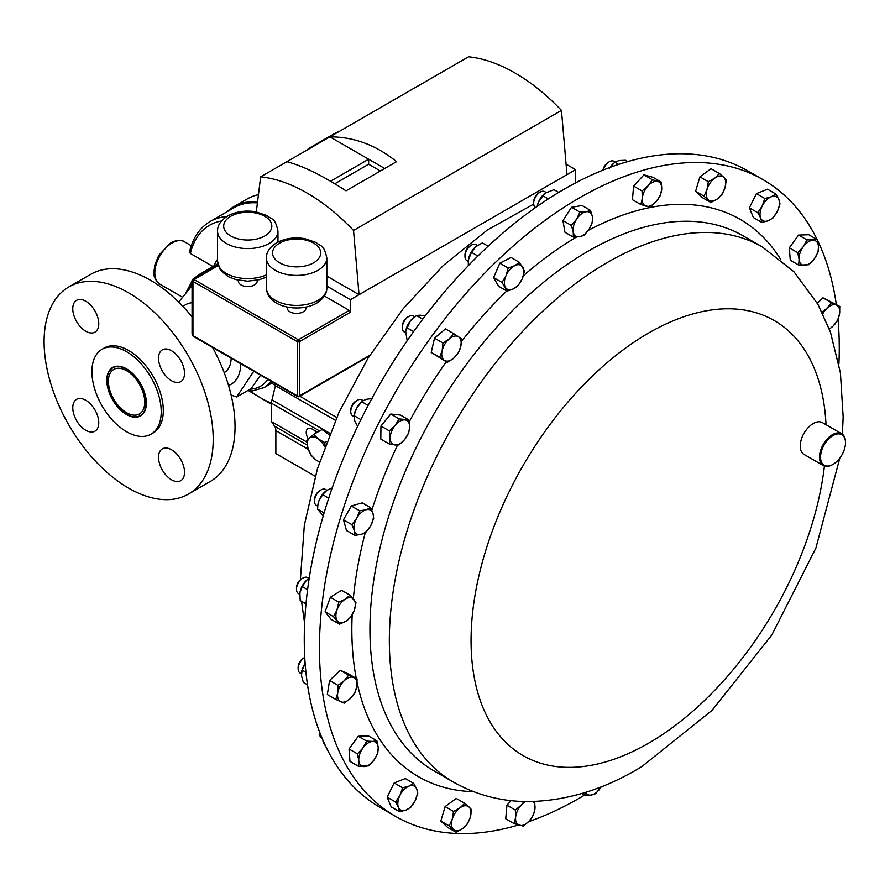 <?xml version="1.0" encoding="UTF-8"?>
<svg xmlns="http://www.w3.org/2000/svg" width="890" height="890" viewBox="0 0 890 890"><rect width="100%" height="100%" fill="white"/><g stroke="black" fill="none" stroke-linecap="round" stroke-linejoin="round"><path stroke-width="1.33" d="M308.919 578.366L307.573 577.588A9.189 5.307 120 0 0 302.978 578.044A9.189 5.307 120 0 0 302.745 578.177A9.189 5.307 120 0 0 296.481 589.291A9.189 5.307 120 0 0 298.384 593.508L299.752 594.298M301.877 578.678A7.365 4.25 120 0 0 301.688 578.789A7.365 4.25 120 0 0 301.499 578.901A7.365 4.25 120 0 0 296.481 587.801L296.481 589.291M546.137 192.451L544.769 191.662A9.189 5.307 120 0 0 540.174 192.107A9.189 5.307 120 0 0 533.677 203.365A9.189 5.307 120 0 0 533.778 204.644A9.189 5.307 120 0 0 535.524 207.537M413.561 316.084A9.189 5.307 120 0 0 413.405 315.983A9.189 5.307 120 0 0 408.81 316.44A9.189 5.307 120 0 0 402.313 327.698A9.189 5.307 120 0 0 404.06 331.803A9.189 5.307 120 0 0 404.216 331.903A9.189 5.307 120 0 0 404.383 331.992M332.181 487.931L326.964 490.279L325.595 489.478A9.189 5.307 120 0 0 322.614 489.233A9.189 5.307 120 0 0 321.001 489.934A9.189 5.307 120 0 0 314.504 501.181A9.189 5.307 120 0 0 316.406 505.398L317.741 506.165M477.429 245.451L476.061 244.661A9.189 5.307 120 0 0 471.466 245.117A9.189 5.307 120 0 0 464.969 256.365A9.189 5.307 120 0 0 465.659 259.335A9.189 5.307 120 0 0 466.872 260.581L468.24 261.36M363.198 400.634L361.852 399.855A9.189 5.307 120 0 0 360.572 399.443A9.189 5.307 120 0 0 357.257 400.311A9.189 5.307 120 0 0 350.76 411.569A9.189 5.307 120 0 0 352.663 415.775L353.998 416.542M339.201 131.475A119.583 69.042 -120 0 0 333.283 134.279L311.444 146.883A119.583 69.042 -120 0 0 306.06 150.61M317.374 144.08A119.583 69.042 -120 0 0 311.444 146.883M275.5 385.459L271.15 382.945A65.181 37.636 -120 0 0 272.229 381.91M226.583 216.648A105.621 60.976 60 0 0 210.129 221.499C199.738 227.707 192.852 237.864 189.47 251.992L190.36 253.45L213.01 266.533M240.756 363.743A45.824 26.455 60 0 1 228.541 385.403M231.133 395.104L236.64 396.951L253.772 371.252M112.73 367.403A27.957 16.142 -120 0 0 107.078 380.13A27.957 16.142 -120 0 0 107.078 380.286M126.714 414.284A27.957 16.142 -120 0 0 126.847 414.373L126.847 414.373A27.957 16.142 -120 0 0 128.95 415.452A27.957 16.142 -120 0 0 140.687 415.83M126.569 414.529A27.957 16.142 60 0 1 108.302 389.887A27.957 16.142 60 0 1 112.596 367.481A27.957 16.142 60 0 1 126.569 368.872A27.957 16.142 60 0 1 144.836 393.514A27.957 16.142 60 0 1 140.553 415.908A27.957 16.142 60 0 1 126.569 414.529M171.536 380.742A18.378 10.613 60 0 1 159.532 364.555A18.378 10.613 60 0 1 162.347 349.826A18.378 10.613 60 0 1 171.536 350.738A18.378 10.613 60 0 1 183.54 366.925A18.378 10.613 60 0 1 180.726 381.654A18.378 10.613 60 0 1 171.536 380.742M85.763 331.225A18.378 10.613 60 0 1 73.759 315.038A18.378 10.613 60 0 1 76.573 300.308A18.378 10.613 60 0 1 85.763 301.221A18.378 10.613 60 0 1 97.778 317.407A18.378 10.613 60 0 1 94.952 332.137A18.378 10.613 60 0 1 85.763 331.225M85.763 430.259A18.378 10.613 60 0 1 73.759 414.072A18.378 10.613 60 0 1 76.573 399.343A18.378 10.613 60 0 1 85.763 400.255A18.378 10.613 60 0 1 97.778 416.442A18.378 10.613 60 0 1 94.952 431.172A18.378 10.613 60 0 1 85.763 430.259M171.536 479.777A18.378 10.613 60 0 1 159.532 463.59A18.378 10.613 60 0 1 162.347 448.86A18.378 10.613 60 0 1 171.536 449.773A18.378 10.613 60 0 1 183.54 465.959A18.378 10.613 60 0 1 180.726 480.689A18.378 10.613 60 0 1 171.536 479.777M128.65 292.855A119.583 69.042 60 0 1 206.769 398.242A119.583 69.042 60 0 1 188.446 494.061A119.583 69.042 60 0 1 128.65 488.143A119.583 69.042 60 0 1 50.53 382.756A119.583 69.042 60 0 1 68.864 286.936A119.583 69.042 60 0 1 128.65 292.855M68.864 286.936L90.691 274.331A119.583 69.042 60 0 1 150.488 280.25A119.583 69.042 60 0 1 192.062 316.873M212.577 347.467A119.583 69.042 60 0 1 210.274 481.457L188.446 494.061M126.569 351.684A49.006 28.291 60 0 1 158.587 394.871A49.006 28.291 60 0 1 151.078 434.142A49.006 28.291 60 0 1 126.569 431.717A49.006 28.291 60 0 1 94.551 388.53A49.006 28.291 60 0 1 102.072 349.258A49.006 28.291 60 0 1 126.569 351.684M102.072 349.258L104.152 348.057A49.006 28.291 60 0 1 128.65 350.482A49.006 28.291 60 0 1 160.667 393.669A49.006 28.291 60 0 1 153.158 432.941L151.078 434.142M124.5 368.126A27.568 15.92 60 0 1 145.96 400.5A27.568 15.92 60 0 1 128.638 415.274A27.568 15.92 60 0 1 126.569 414.206A27.568 15.92 60 0 1 107.078 380.442A27.568 15.92 60 0 1 124.5 368.126M124.645 369.717A25.71 14.841 -120 0 0 113.72 369.439A25.71 14.841 -120 0 0 110.171 391.289A25.71 14.841 -120 0 0 128.505 413.683A25.71 14.841 -120 0 0 139.43 413.961A25.71 14.841 -120 0 0 142.967 392.112A25.71 14.841 -120 0 0 124.645 369.717M231.144 358.18A32.229 18.601 60 0 1 224.469 372.387L224.18 372.554M304.758 657.432A9.189 5.307 120 0 0 304.636 657.499A9.189 5.307 120 0 0 302.578 659.078A9.189 5.307 120 0 0 298.139 668.757A9.189 5.307 120 0 0 300.041 672.962L301.399 673.752M304.636 657.499L303.345 658.244A7.365 4.25 120 0 0 301.699 659.512A7.365 4.25 120 0 0 298.139 667.266L298.139 668.757M832.762 464.513A18.378 10.613 -60 0 1 832.506 464.669A18.378 10.613 -60 0 1 823.317 465.57A18.378 10.613 -60 0 1 820.435 451.041A18.378 10.613 -60 0 1 832.194 434.832A18.378 10.613 -60 0 1 841.695 433.742A18.378 10.613 -60 0 1 845.5 442.152A18.378 10.613 -60 0 1 845.5 442.464M823.317 465.57L804.048 454.445A18.378 10.613 -60 0 1 801.167 439.927A18.378 10.613 -60 0 1 812.926 423.707A18.378 10.613 -60 0 1 822.427 422.617L841.695 433.742M833.318 464.191A17.644 10.191 120 0 0 845.5 442.753A17.644 10.191 120 0 0 832.729 435.733A17.644 10.191 120 0 0 820.547 457.327A17.644 10.191 120 0 0 833.029 464.369A17.644 10.191 120 0 0 833.318 464.191M518.325 825.019A367.57 212.22 -60 0 1 395.572 816.386A367.57 212.22 -60 0 1 338.067 525.823A367.57 212.22 -60 0 1 573.171 201.585A367.57 212.22 -60 0 1 763.142 179.724A367.57 212.22 -60 0 1 817.131 239.566M817.198 239.688A367.57 212.22 -60 0 1 836.3 304.402M838.024 319.354A367.57 212.22 -60 0 1 838.914 363.877M763.142 179.724L747.967 170.958A367.57 212.22 120 0 0 631.455 160.556A367.57 212.22 120 0 0 339.09 469.186A367.57 212.22 120 0 0 380.397 807.619L395.572 816.386M238.364 280.216L238.364 281.151A9.401 5.429 0 0 0 244.16 286.157A9.401 5.429 0 0 0 254.407 284.978A9.401 5.429 0 0 0 257.166 281.151L257.166 280.216M287.225 307.05L287.225 307.984A9.401 5.429 0 0 0 293.032 312.991A9.401 5.429 0 0 0 303.268 311.811A9.401 5.429 0 0 0 306.026 307.984L306.026 307.05M230.666 208.749A106.6 61.544 60 0 1 233.903 206.647L247.42 198.848A106.6 61.544 60 0 1 258.434 194.699M710.865 202.519L717.307 198.96L722.013 194.387L725.027 187.657L726.307 179.913L723.759 177.244L719.465 173.561L714.759 178.134L708.318 181.705L707.038 189.448L704.012 196.178L710.865 202.519L702.444 197.669L695.602 191.317L704.012 196.178M695.602 191.317L699.896 176.843L708.318 181.705M699.896 176.843L711.043 168.711L719.465 173.561M723.759 177.244A13.773 7.954 -60 0 1 725.027 187.657A13.773 7.954 -60 0 1 717.307 198.96A13.773 7.954 -60 0 1 708.307 199.85A13.773 7.954 120 0 1 707.038 189.448A13.773 7.954 -60 0 1 714.759 178.134A13.773 7.954 -60 0 1 723.759 177.244M584.519 795.137A367.57 212.22 -60 0 1 528.527 821.726M358.392 766.245L368.56 765.901L374.056 760.027A13.773 7.954 -60 0 1 364.344 766.579A13.773 7.954 -60 0 1 358.792 760.549L358.392 766.245L349.97 761.384L349.036 748.991L358.27 736.252L368.438 735.908L376.859 740.758L372.643 741.437A13.773 7.954 -60 0 1 378.194 747.466L376.859 740.758M335.741 699.395L344.163 703.156L350.36 698.517A13.773 7.954 -60 0 1 340.826 701.776A13.773 7.954 -60 0 1 337.744 692.887L335.741 699.395L327.331 694.534L329.578 680.505L340.247 670.248L348.669 674.008L357.079 678.87L353.742 677.49A13.773 7.954 -60 0 1 356.823 686.379L357.079 678.87M514.153 823.662L523.231 826.076L529.239 820.981L533.51 814.884L534.979 808.576A13.773 7.954 -60 0 1 529.239 820.981A13.773 7.954 -60 0 1 519.56 825.375A13.773 7.954 -60 0 1 515.622 817.365L514.153 823.662L505.731 818.8L506.933 805.205L511.116 800.644M456.092 832.261L462.533 828.69L467.239 824.118L470.265 817.387A13.773 7.954 -60 0 1 462.533 828.69A13.773 7.954 -60 0 1 453.533 829.591L456.092 832.261L447.67 827.4L440.828 821.058L445.122 806.574L456.27 798.441L464.691 803.303L459.985 807.864A13.773 7.954 -60 0 1 468.986 806.974L464.691 803.303M399.621 811.758L406.051 810.056L410.735 807.341L415.129 800.755A13.773 7.954 -60 0 1 406.051 810.056A13.773 7.954 -60 0 1 398.464 807.386L399.621 811.758L391.2 806.907L387.139 797.14L394.192 782.955L405.306 778.528L413.728 783.389L409.044 786.104A13.773 7.954 -60 0 1 416.62 788.774L413.728 783.389M817.332 303.245L822.983 297.816L839.804 306.427L831.394 302.678L826.932 308.307L822.037 312.123M389.242 443.954L380.82 439.093L380.953 426.043L390.755 414.017L400.433 415.051L408.844 419.913L399.176 418.878L395.138 425.387L389.375 430.905L390.176 437.936L389.242 443.954L398.92 445L404.683 439.482L408.721 432.974L409.656 426.944L408.844 419.913M507.066 291.152L498.645 286.291L493.616 277.591L499.802 263.184L511.027 257.466L519.437 262.328L514.698 265.687L508.212 268.035L505.987 275.744L502.027 282.453L507.066 291.152L513.552 288.805L518.292 285.445L522.252 278.737L524.477 271.027L519.437 262.328M354.932 535.38L346.51 530.529L343.473 519.782L351.328 505.954L362.219 502.872L370.641 507.734L366.057 509.77L359.738 510.816L356.69 518.236L351.895 524.644L354.287 530.518L354.932 535.38L361.251 534.345L365.834 532.298L370.629 525.89L373.678 518.47L373.032 513.608L370.641 507.734M447.303 362.386L431.216 352.451L434.509 338.133L445.467 328.888L453.889 333.75L449.272 338.879L442.931 342.995L442.152 350.649L439.638 357.313L447.303 362.386L453.644 358.258L458.261 353.141L460.775 346.488L461.554 338.823L453.889 333.75M573.371 237.085L564.95 232.223L562.947 220.598L571.536 207.259L582.116 205.534L590.537 210.396L586.11 211.753L579.957 212.12L576.531 219.285L571.369 225.459L573.238 231.778L573.371 237.085L579.535 236.718L583.951 235.361L589.113 229.186L592.54 222.011L592.406 216.704L590.537 210.396M761.829 222.433L753.407 217.572L749.358 207.804L756.411 193.619L767.514 189.203L775.935 194.065L771.252 196.779L764.822 198.481L762.163 206.08L757.768 212.666L760.672 218.05L761.829 222.433L768.259 220.72L772.943 218.017L777.337 211.419L779.996 203.832L778.839 199.449L775.935 194.065M339.491 624.179L331.069 619.318L325.106 611.764L330.368 597.246L341.604 590.293L350.026 595.154L345.276 599.137L338.79 602.107L337.021 609.873L333.516 616.625L339.491 624.179L345.976 621.209L350.727 617.226L354.231 610.473L355.989 602.708L350.026 595.154M640.845 204.544L632.423 199.683L633.624 186.088L643.904 174.885L652.993 177.299L661.404 182.161L652.326 179.747L648.053 185.854L642.046 190.938L642.313 198.248L640.845 204.544L649.923 206.958L655.941 201.863L660.213 195.756L661.682 189.459L661.404 182.161M798.697 265.064L790.276 260.203L789.341 247.809L798.575 235.06L808.743 234.715L817.165 239.577L806.985 239.922L803.247 246.797L797.752 252.66L799.098 259.368L798.697 265.064L808.865 264.719L814.361 258.845L818.099 251.981L818.5 246.285L817.165 239.577M789.341 247.809L797.752 252.66M798.575 235.06L806.985 239.922M818.5 246.285A13.773 7.954 -60 0 1 814.361 258.845A13.773 7.954 -60 0 1 804.649 265.387A13.773 7.954 -60 0 1 799.098 259.368A13.773 7.954 120 0 1 803.247 246.797A13.773 7.954 -60 0 1 812.948 240.256A13.773 7.954 -60 0 1 818.5 246.285M633.624 186.088L642.046 190.938M643.904 174.885L652.326 179.747M657.732 181.46A13.773 7.954 -60 0 1 661.682 189.459A13.773 7.954 -60 0 1 655.941 201.863A13.773 7.954 -60 0 1 646.251 206.246A13.773 7.954 120 0 1 642.313 198.248A13.773 7.954 -60 0 1 648.053 185.854A13.773 7.954 -60 0 1 657.732 181.46M609.962 167.42A13.773 7.954 -60 0 1 614.144 162.892L609.416 168.266M325.106 611.764L333.516 616.625M330.368 597.246L338.79 602.107M337.021 609.873A13.773 7.954 -60 0 1 345.276 599.137A13.773 7.954 -60 0 1 353.875 599.437A13.773 7.954 -60 0 1 354.231 610.473A13.773 7.954 120 0 1 345.976 621.209A13.773 7.954 -60 0 1 337.377 620.909A13.773 7.954 -60 0 1 337.021 609.873M299.863 593.052A13.773 7.954 -60 0 1 299.897 592.873A13.773 7.954 -60 0 1 299.908 592.796A13.773 7.954 -60 0 1 306.216 580.591A13.773 7.954 -60 0 1 307.784 579.212A13.773 7.954 -60 0 1 307.862 579.145M749.358 207.804L757.768 212.666M756.411 193.619L764.822 198.481M778.839 199.449A13.773 7.954 -60 0 1 777.337 211.419A13.773 7.954 -60 0 1 768.259 220.72A13.773 7.954 -60 0 1 760.672 218.05A13.773 7.954 120 0 1 762.163 206.08A13.773 7.954 -60 0 1 771.252 196.779A13.773 7.954 -60 0 1 778.839 199.449M562.947 220.598L571.369 225.459M571.536 207.259L579.957 212.12M586.11 211.753A13.773 7.954 -60 0 1 592.406 216.704A13.773 7.954 -60 0 1 589.113 229.186A13.773 7.954 -60 0 1 579.535 236.718A13.773 7.954 120 0 1 573.238 231.778A13.773 7.954 -60 0 1 576.531 219.285A13.773 7.954 -60 0 1 586.11 211.753M537.182 206.38A13.773 7.954 -60 0 1 538.439 202.13A13.773 7.954 -60 0 1 544.98 193.286A13.773 7.954 -60 0 1 545.069 193.208M431.216 352.451L439.638 357.313M434.509 338.133L442.931 342.995M449.272 338.879A13.773 7.954 -60 0 1 458.584 336.787A13.773 7.954 -60 0 1 460.775 346.488A13.773 7.954 -60 0 1 453.644 358.258A13.773 7.954 120 0 1 444.332 360.35A13.773 7.954 -60 0 1 442.152 350.649A13.773 7.954 -60 0 1 449.272 338.879M405.718 331.369A13.773 7.954 -60 0 1 405.729 331.269A13.773 7.954 -60 0 1 410.379 320.856A13.773 7.954 -60 0 1 413.616 317.608A13.773 7.954 -60 0 1 413.817 317.463M343.473 519.782L351.895 524.644M351.328 505.954L359.738 510.816M356.69 518.236A13.773 7.954 -60 0 1 366.057 509.77A13.773 7.954 -60 0 1 373.032 513.608A13.773 7.954 -60 0 1 370.629 525.89A13.773 7.954 120 0 1 361.251 534.345A13.773 7.954 -60 0 1 354.287 530.518A13.773 7.954 -60 0 1 356.69 518.236M317.897 504.93A13.773 7.954 -60 0 1 317.919 504.764A13.773 7.954 -60 0 1 318.82 501.137A13.773 7.954 -60 0 1 325.807 491.102A13.773 7.954 -60 0 1 325.885 491.035M493.616 277.591L502.027 282.453M499.802 263.184L508.212 268.035M514.698 265.687A13.773 7.954 -60 0 1 522.831 267.178A13.773 7.954 -60 0 1 522.252 278.737A13.773 7.954 -60 0 1 513.552 288.805A13.773 7.954 120 0 1 505.42 287.303A13.773 7.954 -60 0 1 505.987 275.744A13.773 7.954 -60 0 1 514.698 265.687M488.143 246.196L482.358 242.859L475.605 246.841L471.455 252.315L468.385 259.991A13.773 7.954 -60 0 1 468.385 259.947A13.773 7.954 -60 0 1 468.607 258.701A13.773 7.954 -60 0 1 475.605 246.841A13.773 7.954 -60 0 1 476.284 246.285A13.773 7.954 -60 0 1 476.406 246.185M380.953 426.043L389.375 430.905M390.755 414.017L399.176 418.878M395.138 425.387A13.773 7.954 -60 0 1 404.883 419.902A13.773 7.954 -60 0 1 409.656 426.944A13.773 7.954 -60 0 1 404.683 439.482A13.773 7.954 120 0 1 394.949 444.978A13.773 7.954 -60 0 1 390.176 437.936A13.773 7.954 -60 0 1 395.138 425.387M354.176 415.141A13.773 7.954 -60 0 1 356.668 407.976A13.773 7.954 -60 0 1 362.063 401.479L356.668 407.976L354.176 415.141M317.552 432.151L312.134 429.024A8.333 4.806 -120 0 0 307.962 428.613A8.333 4.806 -120 0 0 308.418 438.959M275.767 383.946A12.249 7.076 -60 0 1 275.433 385.704L271.984 399.877A12.249 7.076 120 0 0 271.55 403.237L271.55 421.682L274.732 426.31A12.249 7.076 -60 0 1 275.867 430.604L275.867 453.566L315.194 476.272M306.883 442.085L271.55 421.682M315.983 433.052A8.333 4.806 60 0 1 314.982 430.671M380.386 170.991L368.649 164.216L334.796 183.763M384.725 168.488L368.649 159.21L330.535 181.226M368.649 164.216L368.649 159.21L329.901 136.838L260.648 176.832A172.76 99.747 60 0 1 353.53 230.454L359.037 294.701L326.83 276.111M566.073 164.127L575.63 169.656L566.975 174.662L561.468 110.404A172.76 99.747 60 0 0 468.574 56.782L329.901 136.838C353.986 136.849 376.192 145.126 396.54 161.668L346.01 190.838C323.026 175.82 303.323 166.096 286.892 161.68M575.63 169.656L575.63 182.839M256.32 211.876L260.648 176.832M566.975 174.662L350.382 299.707L350.382 312.268L299.474 341.649A1.535 0.879 180 0 1 297.316 341.649L192.952 281.407L192.952 335.619A1.535 0.879 120 0 0 193.275 336.32L192.062 334.006L192.952 335.619L297.316 395.872L297.316 341.649A1.535 0.879 -60 0 1 298.395 339.78L349.292 310.387A1.535 0.879 60 0 1 350.382 312.268M561.468 110.404L353.53 230.454M324.416 296.025L349.292 310.387M350.382 299.707L326.83 286.113M218.25 265.554L192.952 280.15L192.952 281.407A1.535 0.879 120 0 1 194.042 279.527L298.395 339.78A1.535 0.879 -120 0 1 299.474 341.649L299.474 395.872L369.906 355.21M325.128 445.957L324.783 442.553L318.331 438.981L313.636 434.409L306.772 440.75L308.051 448.493A13.773 7.954 60 0 1 309.331 438.08A13.773 7.954 60 0 1 318.331 438.981A13.773 7.954 60 0 1 324.761 446.958M319.655 461.732A13.773 7.954 60 0 1 315.772 459.796L311.066 455.224L308.051 448.493A13.773 7.954 -120 0 0 315.772 459.796L319.532 462.099M326.841 441.362L324.783 442.553M313.636 434.409L322.047 429.547L329.356 434.887M822.983 297.816L831.394 302.678M829.358 329.122L833.085 326.085L837.557 320.456L839.548 313.947L839.804 306.427M822.827 313.758A13.773 7.954 120 0 1 826.932 308.307A13.773 7.954 -60 0 1 836.478 305.059A13.773 7.954 -60 0 1 839.548 313.947A13.773 7.954 -60 0 1 833.085 326.085A13.773 7.954 -60 0 1 829.258 328.844M407.164 340.77L405.707 331.414L410.379 320.856L416.52 315.516L420.113 315.149L425.142 315.995M422.761 319.121L416.52 315.516M413.594 331.603L406.83 327.698M357.624 426.377L354.443 420.214L354.12 415.686L360.917 419.602M372.765 398.409L365.99 399.343L362.664 401.023M368.137 405.428L361.807 401.768M627.806 161.557L625.581 160.278L618.962 160.534L614.934 162.292L618.583 164.405M309.219 578.166L306.216 580.591L302.222 586.566L299.897 592.873M307.584 589.669L302.222 586.566M299.908 592.796L300.186 600.516L305.993 603.865M585.153 792.512L585.019 795.426L591.183 795.07L595.599 793.713L601.195 786.849A13.773 7.954 -60 0 1 600.761 787.539A13.773 7.954 -60 0 1 591.183 795.07A13.773 7.954 -60 0 1 585.609 792.367M581.748 793.535L585.019 795.426M362.942 747.978A13.773 7.954 -60 0 1 372.643 741.437L366.691 741.103L362.942 747.978L357.446 753.852L358.792 760.549A13.773 7.954 -60 0 1 362.942 747.978M374.056 760.027A13.773 7.954 120 0 0 378.194 747.466L377.805 753.163L374.056 760.027M358.27 736.252L366.691 741.103M349.036 748.991L357.446 753.852M344.207 680.739A13.773 7.954 -60 0 1 353.742 677.49L348.669 675.11L344.207 680.739L338 685.367L337.744 692.887A13.773 7.954 -60 0 1 344.207 680.739M350.36 698.517A13.773 7.954 120 0 0 356.823 686.379L354.832 692.887L350.36 698.517M340.247 670.248L348.669 675.11M329.578 680.505L338 685.367M524.065 801.501L521.362 804.972L515.343 810.067L515.622 817.365A13.773 7.954 -60 0 1 521.362 804.972A13.773 7.954 -60 0 1 525.656 801.534M534.712 801.278L534.979 808.576A13.773 7.954 120 0 0 532.832 801.49M506.933 805.205L515.343 810.067M452.265 819.178A13.773 7.954 -60 0 1 459.985 807.864L453.544 811.435L452.265 819.178L449.239 825.92L453.533 829.591A13.773 7.954 -60 0 1 452.265 819.178M470.265 817.387A13.773 7.954 120 0 0 468.986 806.974L471.544 809.644L470.265 817.387M445.122 806.574L453.544 811.435M440.828 821.058L449.239 825.92M399.955 795.404A13.773 7.954 -60 0 1 409.044 786.104L402.614 787.817L399.955 795.404L395.56 802.001L398.464 807.386A13.773 7.954 -60 0 1 399.955 795.404M415.129 800.755A13.773 7.954 120 0 0 416.62 788.774L417.788 793.157L415.129 800.755M394.192 782.955L402.614 787.817M387.139 797.14L395.56 802.001M319.354 731.391A7.365 4.25 120 0 0 319.343 731.647L319.343 733.138A9.189 5.307 120 0 0 321.245 737.343L321.835 737.677M319.454 731.68A9.189 5.307 120 0 0 319.343 733.138M322.503 738.578L323.337 742.605L326.775 748.134M301.521 672.517A13.773 7.954 -60 0 1 301.554 672.339A13.773 7.954 -60 0 1 305.136 663.373M305.426 662.961L302.166 670.148L301.454 675.521L303.334 682.385L307.517 684.81M305.938 672.317L302.166 670.148M326.964 490.279L322.658 494.629L318.82 501.137L317.875 505.142L317.585 509.147L323.738 516.456M328.722 498.133L322.658 494.629M324.105 512.907L317.585 509.147M558.697 192.396L553.981 189.681L545.136 193.163L538.439 202.13L537.204 206.358M548.329 198.882L542.744 195.655M476.284 246.285L475.605 246.841M477.874 256.031L471.455 252.315M468.385 259.947L468.285 265.698M183.006 306.538A45.824 26.455 60 0 1 192.062 302.733M257.522 202.086A106.555 61.521 -120 0 0 227.584 211.219A106.555 61.521 -120 0 0 226.983 211.776M210.129 221.499L234.048 207.693A105.621 60.976 60 0 1 257.421 202.909M192.062 285.612L178.667 302.111M260.559 375.168L251.136 388.585L236.64 396.951M357.257 400.311L355.967 401.056A7.365 4.25 120 0 0 350.76 410.079L350.76 411.569M471.466 245.117L470.176 245.863A7.365 4.25 120 0 0 464.969 254.874L464.969 256.365M321.001 489.934L319.71 490.679A7.365 4.25 120 0 0 314.504 499.691L314.504 501.181M408.81 316.44L407.52 317.185A7.365 4.25 120 0 0 402.313 326.207L402.313 327.698M540.174 192.107L538.884 192.852A7.365 4.25 120 0 0 533.677 201.874L533.677 203.365M615.257 162.036L613.933 161.268A9.189 5.307 120 0 0 609.339 161.724L608.048 162.47A7.365 4.25 120 0 0 602.964 170.135M609.339 161.724A9.189 5.307 120 0 0 603.287 170.001M271.038 381.22A65.181 37.636 60 0 1 263.996 387.628L271.628 383.223M190.36 253.45A102.673 59.285 60 0 1 221.499 220.998M267.757 379.329A62.244 35.934 60 0 1 250.112 389.175M159.888 284.166C155.327 280.361 153.347 276.256 153.959 271.839L154.849 264.942L158.765 255.33L170.669 242.792C176.91 239.866 181.482 239.51 184.397 241.724A24.508 14.151 120 0 0 172.148 242.937A24.508 14.151 120 0 0 156.139 264.53A24.508 14.151 120 0 0 159.888 284.166L182.35 297.138M824.429 466.082A251.18 145.014 -60 0 1 652.893 740.658A251.18 145.014 -60 0 1 471.11 645.461A251.18 145.014 -60 0 1 644.449 335.486A251.18 145.014 -60 0 1 826.02 424.697M602.608 265.287A308.964 178.378 -60 0 1 762.285 246.908L742.883 235.705A308.964 178.378 -60 0 0 583.206 254.084A308.964 178.378 -60 0 0 385.593 526.613A308.964 178.378 -60 0 0 433.931 770.84L453.333 782.043A308.964 178.378 -60 0 1 404.995 537.816A308.964 178.378 -60 0 1 602.608 265.287M473.647 791.711A321.746 185.765 -60 0 1 357.157 682.764M356.267 678.391A321.746 185.765 -60 0 1 352.184 614.868M353.319 598.748A321.746 185.765 -60 0 1 365.301 532.62M371.82 510.248A321.746 185.765 -60 0 1 397.541 445.1M409.211 421.882A321.746 185.765 -60 0 1 446.291 361.796M461.476 341.426A321.746 185.765 -60 0 1 506.766 290.986M523.342 275.767A321.746 185.765 -60 0 1 573.95 238.542A321.746 185.765 -60 0 1 576.475 237.029M277.969 242.047L277.969 231.122A30.204 17.444 180 0 1 269.125 243.46A30.204 17.444 180 0 1 236.206 247.242A30.204 17.444 180 0 1 217.549 231.122L217.549 261.137A30.204 17.444 0 0 0 234.548 276.823A30.204 17.444 0 0 0 266.41 274.854M326.83 287.971L326.83 257.955A30.204 17.444 180 0 1 317.986 270.293A30.204 17.444 180 0 1 285.067 274.076A30.204 17.444 180 0 1 266.41 257.955L266.41 287.971A30.204 17.444 0 0 0 285.067 304.091A30.204 17.444 0 0 0 317.986 300.308A30.204 17.444 0 0 0 326.83 287.971C327.019 293.589 323.649 298.628 316.718 303.112C299.774 313.035 267.189 307.684 266.41 287.971M264.786 235.95A24.086 13.906 0 0 0 264.786 216.292A24.086 13.906 0 0 0 230.733 216.292A24.086 13.906 0 0 0 230.733 235.95A24.086 13.906 0 0 0 264.786 235.95M313.658 262.784A24.086 13.906 0 0 0 313.658 243.126A24.086 13.906 0 0 0 279.594 243.126A24.086 13.906 0 0 0 279.594 262.784A24.086 13.906 0 0 0 313.658 262.784M588.301 230.377A321.746 185.765 -60 0 1 780.819 259.669M319.588 430.971L271.55 403.237M336.676 417.455L299.83 396.184M335.419 420.336L275.433 385.704M329.968 433.352L271.984 399.877M307.272 445.1L274.732 426.31M308.318 449.339L275.867 430.604M298.395 396.495A1.535 0.879 -60 0 1 297.627 396.573A1.535 0.879 -60 0 1 297.316 395.872A1.535 0.879 180 0 0 299.474 395.872A1.535 0.879 60 0 1 299.162 396.573L369.395 356.022M227.584 211.219L233.903 206.647A106.6 61.544 60 0 1 257.555 201.83M188.636 289.517A62.244 35.934 60 0 1 192.062 283.821M193.697 278.692L198.815 274.721A65.181 37.636 60 0 1 204.578 272.407M271.55 403.259A102.673 59.285 60 0 1 250.179 390.921M213.811 266.065A71.311 41.174 60 0 1 217.549 259.346M301.688 578.789L302.978 578.044M404.216 331.903L405.595 332.693M247.431 390.721L252.515 390.899L263.996 387.628M845.5 442.753L845.5 442.152M453.333 782.043C477.318 795.593 503.317 802.09 531.341 801.523C569.022 800.288 605.89 788.618 641.946 766.513L712 710.387L771.752 635.093L815.863 548.173L839.804 458.139M842.385 434.209L843.164 416.932L840.416 372.843L830.381 331.926L817.943 304.324L793.902 271.695L762.285 246.908M304.625 623.467L301.532 601.295M300.375 579.735L304.347 525.133L317.43 468.752L338.912 412.504L367.87 358.47L403.148 308.763L443.409 265.376L487.331 229.998L533.711 204.088M277.969 231.122C274.921 216.982 271.873 220.041 267.267 215.658L256.02 211.82C245.495 210.107 236.05 211.497 227.673 215.992C220.72 220.498 217.349 225.537 217.549 231.122M326.83 257.955C323.782 243.816 320.745 246.875 316.139 242.492L304.881 238.654C294.356 236.94 284.911 238.331 276.534 242.825C269.581 247.331 266.21 252.371 266.41 257.955M217.994 264.664L192.83 279.193L192.062 280.517L192.062 334.006M193.275 336.32L297.627 396.573A1.535 1.535 0 0 0 299.162 396.573M266.41 277.057L259.602 279.638L247.743 281.173L235.995 279.66L228.452 276.712L221.632 271.406L219.83 268.969L217.549 261.137M184.397 241.724L191.294 245.707M186.11 292.487L192.752 279.705M248.9 390.855L271.55 404.383M198.815 274.721L217.794 263.763M413.405 315.983L414.729 316.751"/></g></svg>
